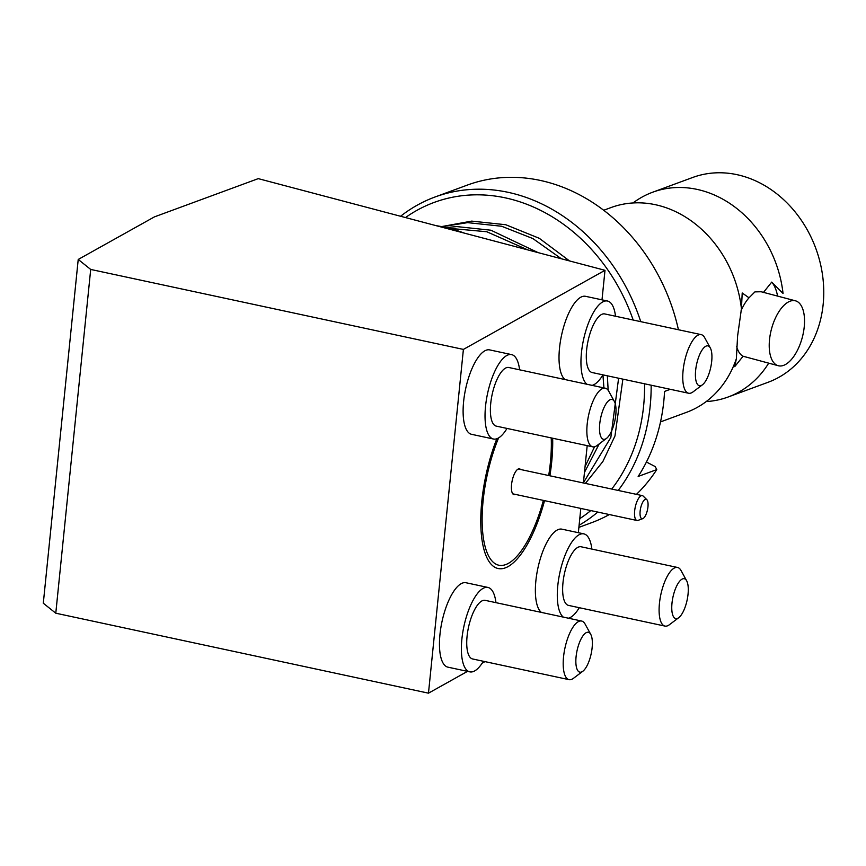 <?xml version="1.0" encoding="UTF-8"?>
<svg xmlns="http://www.w3.org/2000/svg" width="866" height="866" viewBox="0 0 866 866"><rect width="100%" height="100%" fill="white"/><g stroke="black" fill="none" stroke-linecap="round" stroke-linejoin="round"><path stroke-width="1.3" d="M544.552 500.645A88.733 31.479 -77.9 0 1 487.829 559.501A88.733 31.479 -77.9 0 1 481.81 501.252A88.733 31.479 -77.9 0 1 496.846 438.748M552.66 438.228A88.733 31.479 -77.9 0 1 551.664 462.228A88.733 31.479 -77.9 0 1 549.878 475.791M507.011 428.432A43.17 15.317 -77.9 0 1 493.468 439.019A43.17 15.317 -77.9 0 1 485.534 406.306A43.17 15.317 -77.9 0 1 511.59 354.605A43.17 15.317 -77.9 0 1 519.589 369.814M493.468 439.019L471.548 434.31A43.17 15.317 -77.9 0 1 463.613 401.597A43.17 15.317 -77.9 0 1 489.658 349.896L511.59 354.605M606.492 438.402L597.118 445.47A29.974 10.641 -77.9 0 1 592.701 446.824A29.974 10.641 -77.9 0 1 587.191 424.102A29.974 10.641 -77.9 0 1 605.28 388.195A29.974 10.641 -77.9 0 1 608.755 391.237L614.405 401.521A20.383 7.231 102.1 0 0 606.135 403.675A20.383 7.231 102.1 0 0 599.737 423.875A20.383 7.231 102.1 0 0 606.492 438.402A20.383 7.231 102.1 0 0 615.78 414.911A20.383 7.231 102.1 0 0 614.405 401.521M592.701 446.824L496.24 426.115A29.974 10.641 -77.9 0 1 490.73 403.404A29.974 10.641 -77.9 0 1 508.818 367.498L605.28 388.195M495.947 602.649A43.17 15.317 102.1 0 0 487.937 587.44A43.17 15.317 102.1 0 0 461.881 639.14A43.17 15.317 102.1 0 0 469.816 671.864A43.17 15.317 102.1 0 0 483.369 661.278M487.937 587.44L466.016 582.742A43.17 15.317 102.1 0 0 439.96 634.442A43.17 15.317 102.1 0 0 447.895 667.156L469.816 671.864M582.84 671.247L573.465 678.316A29.974 10.641 -77.9 0 1 569.049 679.658A29.974 10.641 -77.9 0 1 563.539 656.948A29.974 10.641 -77.9 0 1 581.627 621.041A29.974 10.641 -77.9 0 1 585.102 624.083L590.753 634.367A20.383 7.231 102.1 0 0 582.482 636.51A20.383 7.231 102.1 0 0 576.085 656.72A20.383 7.231 102.1 0 0 582.84 671.247A20.383 7.231 102.1 0 0 592.128 647.746A20.383 7.231 102.1 0 0 590.753 634.367M581.627 621.041L485.166 600.344A29.974 10.641 102.1 0 0 467.077 636.239A29.974 10.641 102.1 0 0 472.587 658.961L569.049 679.658M579.278 607.705A43.17 15.317 -77.9 0 1 568.442 618.205M563.301 617.112A43.17 15.317 -77.9 0 1 557.801 585.568A43.17 15.317 -77.9 0 1 583.846 533.867A43.17 15.317 -77.9 0 1 591.857 549.076M541.38 612.403A43.17 15.317 -77.9 0 1 535.87 580.87A43.17 15.317 -77.9 0 1 561.926 529.169L583.846 533.867M678.749 617.675L669.375 624.743A29.974 10.641 -77.9 0 1 664.958 626.086A29.974 10.641 -77.9 0 1 659.448 603.364A29.974 10.641 -77.9 0 1 677.537 567.468A29.974 10.641 -77.9 0 1 681.022 570.499L686.662 580.794A20.383 7.231 102.1 0 0 678.392 582.937A20.383 7.231 102.1 0 0 671.994 603.137A20.383 7.231 102.1 0 0 678.749 617.675A20.383 7.231 102.1 0 0 688.048 594.173A20.383 7.231 102.1 0 0 686.662 580.794M664.958 626.086L568.497 605.388A29.974 10.641 -77.9 0 1 562.987 582.666A29.974 10.641 -77.9 0 1 581.075 546.771L677.537 567.468M615.51 316.231A43.17 15.317 102.1 0 0 607.499 301.022A43.17 15.317 102.1 0 0 581.454 352.722A43.17 15.317 102.1 0 0 586.953 384.266M592.095 385.37A43.17 15.317 102.1 0 0 602.931 374.859L603.927 387.903M607.499 301.022L585.578 296.324A43.17 15.317 102.1 0 0 559.523 348.024A43.17 15.317 102.1 0 0 565.022 379.557M702.402 384.829L693.027 391.897A29.974 10.641 -77.9 0 1 688.611 393.24A29.974 10.641 -77.9 0 1 683.101 370.518A29.974 10.641 -77.9 0 1 701.189 334.622A29.974 10.641 -77.9 0 1 704.664 337.664L710.315 347.948A20.383 7.231 102.1 0 0 702.045 350.091A20.383 7.231 102.1 0 0 695.647 370.291A20.383 7.231 102.1 0 0 702.402 384.829A20.383 7.231 102.1 0 0 711.7 361.328A20.383 7.231 102.1 0 0 710.315 347.948M701.189 334.622L604.728 313.925A29.974 10.641 102.1 0 0 586.639 349.821A29.974 10.641 102.1 0 0 592.149 372.542L688.611 393.24M604.998 270.311L463.397 349.409L90.703 269.434L55.781 613.204L43.3 603.223L78.221 259.454L154.429 216.879L258.263 178.634L604.998 270.311L602 299.842M467.51 671.367L428.475 693.168L463.397 349.409M484.96 661.624L482.156 663.183M578.347 532.687L580.815 508.429M583.392 482.979L587.191 445.633M593.286 385.619L593.351 384.926M78.221 259.454L90.703 269.434M428.475 693.168L55.781 613.204M633.024 202.958A109.116 91.06 69.8 0 1 652.693 192.209A109.116 91.06 69.8 0 1 701.005 190.336A109.116 91.06 69.8 0 1 783.048 293.487L771.725 282.11L763.368 292.524M741.069 310.775A33.579 15.967 104.8 0 1 749.014 297.807L754.925 291.885L761.16 291.755L795.464 300.816A33.579 15.967 -75.2 0 1 804.233 326.883A33.579 15.967 -75.2 0 1 778.296 365.733A33.579 15.967 -75.2 0 1 769.517 339.667A33.579 15.967 -75.2 0 1 795.464 300.816M768.672 363.19A109.116 91.06 69.8 0 1 728.122 397.007A109.116 91.06 69.8 0 1 706.18 401.586M728.122 397.007L768.077 382.285A109.116 91.06 -110.2 0 0 822.7 276.297A109.116 91.06 -110.2 0 0 740.95 175.614A109.116 91.06 -110.2 0 0 692.638 177.498L652.693 192.209M736.685 346.476A33.579 15.967 104.8 0 0 743.082 356.24L778.296 365.733M743.082 356.24L734.725 366.654L736.371 358.697L737.605 335.943L741.437 308.816A109.116 91.06 -110.2 0 0 663.15 206.747A109.116 91.06 -110.2 0 0 659.383 205.664A109.116 91.06 -110.2 0 0 611.082 207.537L603.689 210.265M585.394 483.412L602.877 461.513L614.968 435.988L622.881 379.135M569.514 260.926L539.312 238.323L505.787 224.738L471.699 221.111L441.508 226.611M442.017 226.708L467.564 222.638L501.641 226.253L532.861 238.561L561.417 258.782M618.605 378.225L610.822 437.514L583.413 482.773M584.474 472.381L599.218 443.89M608.159 390.285L607.358 375.812M538.154 252.634L490.903 230.215L456.826 226.589L446.012 227.563M449.14 228.321L486.768 231.742L527.805 249.895M594.563 446.769L585.07 466.536M488.262 239.449L466.373 233.658M464.165 233.073A167.874 140.097 -110.2 0 0 450.309 228.624A167.874 140.097 -110.2 0 0 436.302 225.701M660.52 421.904L686.511 412.335A109.116 91.06 -110.2 0 0 726.661 379.156A109.116 91.06 -110.2 0 0 736.371 358.697M741.437 308.816L742.205 292.979L749.014 297.807M771.725 282.11A47.966 22.808 -75.2 0 1 777.56 296.085M640.136 511.178A9.937 3.529 102.1 0 0 642.767 518.647A9.937 3.529 102.1 0 0 647.963 506.816A9.937 3.529 102.1 0 0 646.837 499.671A9.937 3.529 102.1 0 0 640.136 511.178M642.767 518.647L638.025 520.39A12.709 4.514 -77.9 0 1 636.997 520.488A12.709 4.514 -77.9 0 1 634.659 510.853A12.709 4.514 -77.9 0 1 642.334 495.623A12.709 4.514 -77.9 0 1 643.232 496.142L646.837 499.671M551.231 437.915A85.377 30.288 -77.9 0 1 548.698 475.542M543.372 500.396A85.377 30.288 -77.9 0 1 498.827 565.217A85.377 30.288 -77.9 0 1 485.231 547.041A85.377 30.288 -77.9 0 1 498.589 437.915M515.378 494.389A13.196 4.676 -77.9 0 1 511.871 491.823A13.196 4.676 -77.9 0 1 513.711 475.51A13.196 4.676 -77.9 0 1 520.563 469.502M678.424 329.74A179.868 150.099 -110.2 0 0 578.91 194.482A179.868 150.099 -110.2 0 0 467.261 185.118L435.024 196.993A179.868 150.099 69.8 0 1 546.663 206.357A179.868 150.099 69.8 0 1 640.743 321.643M400.579 216.262A179.868 150.099 69.8 0 1 435.024 196.993M633.187 320.03A175.073 146.105 -110.2 0 0 542.863 211.531A175.073 146.105 -110.2 0 0 405.494 217.561M636.434 494.367A179.868 150.099 -110.2 0 0 656.764 469.599L655.205 466.579L646.437 462.022M578.889 527.372L591.608 522.685A179.868 150.099 -110.2 0 0 609.318 514.545M656.764 469.599L638.155 476.452A179.868 150.099 -110.2 0 0 664.547 391.432L670.295 389.31M579.776 518.647A175.073 146.105 -110.2 0 0 590.807 510.572M611.721 489.063A175.073 146.105 -110.2 0 0 644.553 383.79M651.156 385.208A179.868 150.099 69.8 0 1 618.205 490.448M597.767 512.066A179.868 150.099 69.8 0 1 579.094 525.272M512.791 493.837L636.997 520.488M518.269 469.004L642.334 495.623"/></g></svg>
